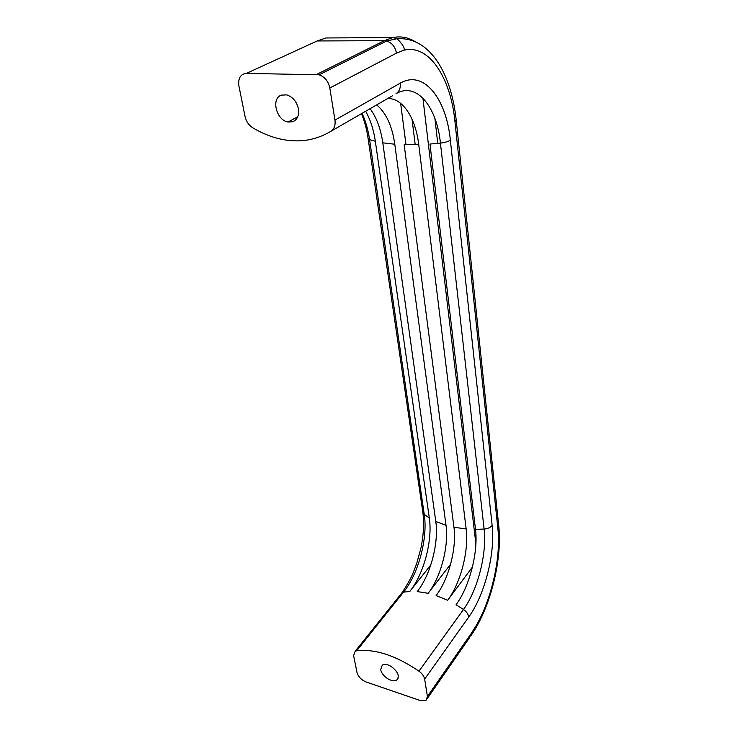 <?xml version="1.0" encoding="UTF-8"?>
<svg xmlns="http://www.w3.org/2000/svg" width="738" height="738" viewBox="0 0 738 738"><rect width="100%" height="100%" fill="white"/><g stroke="black" fill="none" stroke-linecap="round" stroke-linejoin="round"><path stroke-width="1.11" d="M388.17 678.978C384.055 676.432 381.537 673.324 380.633 669.67L382.321 665.076C384.489 663.96 387.293 664.32 390.734 666.174C397.976 671.46 399.978 676.082 396.73 680.058C394.535 681.248 391.675 680.888 388.17 678.978M298.438 108.873C296.704 101.549 292.774 96.881 286.639 94.879L281.372 95.128C270.809 98.449 276.372 120.303 288.023 122.001L292.774 121.733C297.377 119.694 299.268 115.405 298.438 108.873M420.171 700.519L366.214 682.004C361.38 679.984 358.308 676.82 357.017 672.521L353.603 655.593L355.209 651.23L356.675 650.768C375.199 648.73 395.965 655.538 418.972 671.193C422.164 673.573 424.055 676.211 424.645 679.108L427.422 696.432L426.038 700.353L420.18 700.537M329.812 87.997C328.345 81.235 324.775 76.835 319.111 74.796L246.409 73.394C240.45 74.104 237.95 78.302 238.918 85.986L245.062 116.539C246.206 121.438 248.734 125.165 252.636 127.702C262.719 133.753 273.032 137.748 283.576 139.685C300.707 142.72 316.482 139.925 330.892 131.299C334.249 128.984 335.606 125.248 334.96 120.109L329.812 87.997L396.435 53.145C395.264 46.845 392.007 42.786 386.675 40.987L384.323 40.682L392.736 37.592L326.021 37.961L317.174 40.95L384.323 40.682L316.63 74.437M447.662 600.28L436.093 595.575C448.713 579.348 456.859 547.827 453.953 527.255L404.166 144.713L418.75 144.657L466.167 528.962C469.045 550.4 460.613 583.26 447.662 600.28L472.421 567.07M428.151 593.306L417.238 591.572C430.549 574.976 438.999 542.661 435.789 521.462L382.801 142.831L394.784 144.233L446.02 525.29C449.018 545.806 440.863 577.19 428.151 593.306L450.595 564.229M418.972 671.193L463.501 609.468L456.047 604.736C469.571 586.645 478.399 551.987 475.493 529.349L429.968 144.058L440.429 143.098C436.822 106.789 416.583 81.392 396.029 93.735C399.313 91.484 400.725 87.96 400.282 83.145L334.96 120.109M406.001 144.759L400.642 103.311M394.784 144.233C392.164 125.94 386.122 112.831 376.675 104.897M415.217 144.749L412.025 119.169M387.699 98.532C402.902 97.969 415.697 118.348 418.75 144.657M475.89 543.786L422.902 98.071M437.745 143.384L434.894 118.458M356.675 650.768L403.52 592.153L409.802 591.442C423.889 574.053 432.754 540.244 429.313 517.993L375.338 141.309C373.649 129.694 370.411 119.685 365.633 111.263M409.802 591.442L430.78 564.994M370.07 108.707C376.537 117.388 380.78 128.763 382.801 142.831M453.953 527.255L466.167 528.962M435.789 521.462L446.02 525.29M475.493 529.349L484.128 529.063L440.429 143.098C444.829 142.572 448.141 141.595 450.355 140.183C446.462 98.929 423.806 69.344 400.282 83.145M424.645 679.108L468.768 616.996C468.279 614.173 466.527 611.664 463.501 609.468C477.763 590.077 487.108 553.196 484.128 529.063C487.763 528.722 490.438 527.522 492.154 525.456L450.355 140.183M392.717 95.645L330.892 131.299M498.731 525.751L497.901 528.795L454.968 121.659C450.835 78.173 429.184 43.819 403.917 50.221L396.435 53.145M475.825 628.038C492.726 599.035 501.969 556.351 498.787 526.259L456.213 120.1L454.968 121.659M468.768 616.996C484.875 594.708 495.392 552.947 492.154 525.456M415.734 41.974C408.474 37.389 400.808 35.922 392.745 37.592L397.201 38.754C402.773 44.455 405.005 48.284 403.917 50.221M475.041 629.366L475.807 626.276C491.646 599.459 501.093 557.347 497.901 528.795M475.807 626.294L470.936 633.896L469.469 637.817L427.357 698.443M470.936 633.896L427.422 696.432M400.485 594.662L402.062 592.679L403.52 592.153C418.557 573.712 427.948 538.002 424.249 514.414L429.313 517.993M368.087 138.467L422.773 511.794L424.249 514.414L369.581 139.593L375.338 141.309M361.472 113.661C364.535 121.032 366.721 129.187 368.041 138.144L369.581 139.593C368.151 129.87 365.651 121.115 362.072 113.32M246.409 73.394L317.174 40.95M297.765 116.77L288.023 122.001M396.73 680.058L398.28 677.954M397.081 38.69L386.684 40.987L319.111 74.796M456.213 120.1C451.278 73.597 430.042 36.596 397.201 38.754M470.798 635.944L475.023 629.403M355.209 651.23L402.062 592.679C407.062 585.04 410.632 578.749 412.754 573.786L416.629 563.786L420.992 547.808C423.621 534.801 424.239 522.965 422.846 512.32"/></g></svg>

